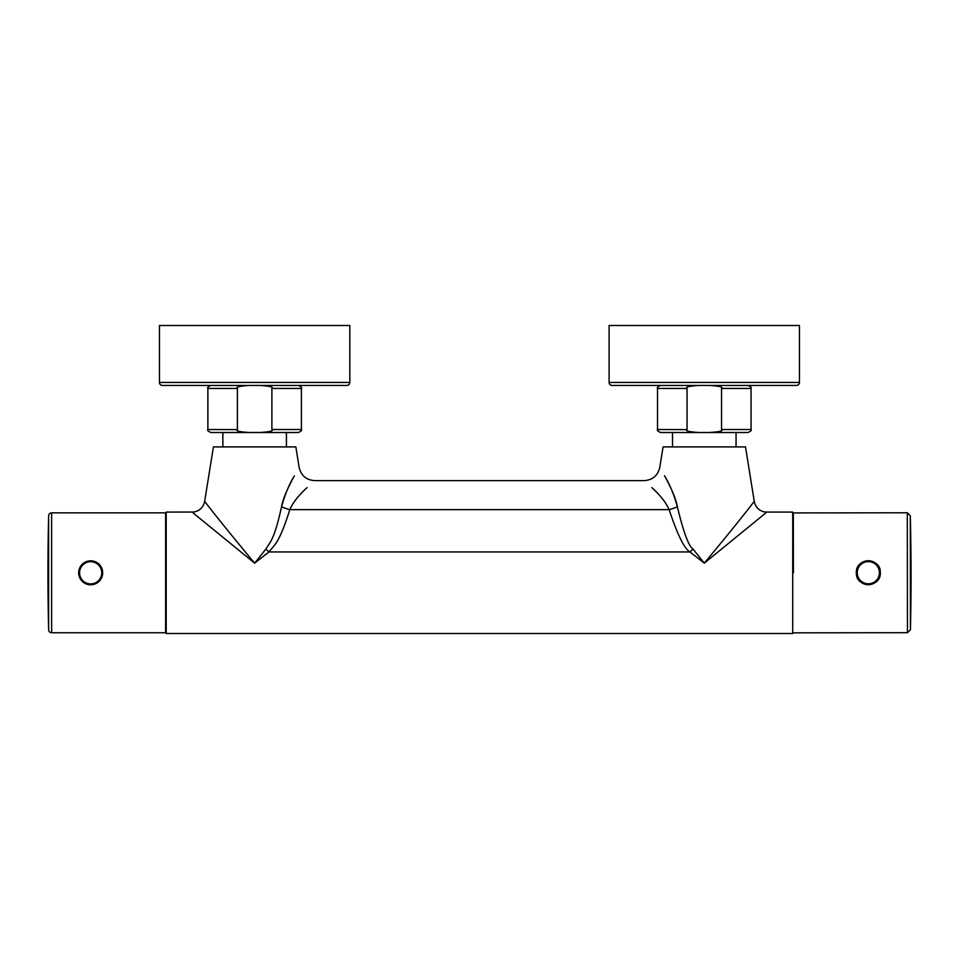 <?xml version="1.0" encoding="UTF-8"?>
<svg xmlns="http://www.w3.org/2000/svg" width="959" height="959" viewBox="0 0 959 959"><rect width="100%" height="100%" fill="white"/><g stroke="black" fill="none" stroke-linecap="round" stroke-linejoin="round"><path stroke-width="1.44" d="M289.81 509.637L669.118 509.637C666.529 503.403 661.195 496.438 653.079 488.754L651.868 487.592C660.307 495.347 666.049 502.696 669.118 509.637C677.557 534.978 684.51 549.075 689.977 551.94L268.94 551.94A15.74 3.92 45.4 0 1 265.907 549.028C270.582 541.523 274.37 539.138 281.574 506.736A15.74 5.227 15.7 0 0 289.81 509.637C292.411 503.367 297.769 496.39 305.873 488.718L307.024 487.616C298.585 495.395 292.843 502.732 289.81 509.637C279.309 542.998 274.777 544.544 268.94 551.94L254.638 563.149C214.325 514.707 204.267 500.646 204.651 501.389A12.743 12.743 134.6 0 1 193.179 512.046L166.207 512.094L166.207 633.503L792.721 633.503L792.721 512.094L765.738 512.07A12.743 12.743 -134.6 0 1 754.265 501.389C754.745 500.514 744.891 514.36 704.29 563.149L689.977 551.94A15.74 3.92 134.6 0 0 693.021 549.028L704.29 563.149L765.738 513.005L765.738 512.094M265.871 549.075L254.638 563.149L193.466 513.233M193.191 512.094L193.191 513.005M194.737 514.276L196.619 515.798M198.909 517.668L201.246 519.574M268.124 552.576L267.441 553.103M204.651 501.389L213.425 446.906L295.851 446.906L299.148 467.393C301.102 475.592 306.281 480.003 314.684 480.627L644.244 480.627C652.647 480.003 657.826 475.592 659.78 467.393L663.077 446.906L745.491 446.906L754.265 501.389M669.118 509.637A15.74 5.227 164.3 0 0 677.354 506.736C676.167 498.728 669.909 485.566 665.426 477.426L664.539 475.808C669.73 484.259 673.997 494.568 677.354 506.736C683.491 532.257 688.718 546.354 693.021 549.028M281.574 506.736C282.773 498.668 289.079 485.446 293.526 477.378L294.377 475.82C289.186 484.271 284.919 494.568 281.574 506.736M222.86 446.906L222.86 432.509L286.417 432.509L286.417 446.906M301.402 429.512L301.402 388.443C302.169 387.712 301.162 386.717 298.405 385.446L259.757 385.446C269.863 386.081 273.902 387.076 271.888 388.443L271.888 429.512L301.402 429.512C302.169 430.243 301.162 431.238 298.405 432.509L210.872 432.509C208.115 431.238 207.108 430.243 207.875 429.512L237.388 429.584M249.52 432.509C239.414 431.886 235.375 430.879 237.388 429.512L237.388 388.443L207.875 388.443C207.108 387.712 208.115 386.717 210.872 385.446L249.4 385.446M346.81 385.446L162.455 385.446L346.81 385.446A2.997 2.997 0 0 0 349.819 382.449L159.458 382.449A2.997 2.997 0 0 0 162.455 385.446M349.819 382.449L349.819 325.497L159.458 325.497L159.458 382.449M237.388 388.443C235.363 387.088 239.402 386.081 249.52 385.446M271.888 429.512C273.95 430.867 269.899 431.862 259.757 432.509M672.511 446.906L672.511 432.509L736.056 432.509L736.056 446.906M709.396 385.446C719.514 386.081 723.554 387.076 721.54 388.443L721.54 429.512L751.053 429.512C751.808 430.243 750.813 431.238 748.056 432.509L660.523 432.509C657.754 431.238 656.759 430.243 657.526 429.512L687.04 429.584M699.171 432.509C689.065 431.886 685.026 430.879 687.04 429.512L687.04 388.443C685.002 387.088 689.053 386.081 699.171 385.446L699.051 385.446M796.461 385.446L612.106 385.446L796.461 385.446A2.997 2.997 0 0 0 799.458 382.449L609.109 382.449A2.997 2.997 0 0 0 612.106 385.446M799.458 382.449L799.458 325.497L609.109 325.497L609.109 382.449M721.54 429.512C723.589 430.867 719.55 431.862 709.396 432.509M793.393 572.919L793.321 512.921L793.393 572.919M856.339 572.727C855.596 557.263 881.045 557.239 880.326 572.703L880.326 572.703C881.069 588.191 855.632 588.227 856.339 572.751L856.339 572.727A11.988 11.988 -0 0 0 868.351 584.702A11.988 11.988 -0 0 0 880.326 572.703L880.326 572.703A11.988 11.988 -0 0 0 868.327 560.727A11.988 11.988 -0 0 0 856.339 572.727L856.339 572.727A11.988 11.988 -0 0 0 868.351 584.702A11.988 11.988 -0 0 0 880.326 572.703A11.988 11.988 -0 0 0 868.327 560.727A11.988 11.988 -0 0 0 856.339 572.727L856.339 572.751M910.439 629.751A2398.123 2398.123 -0 0 0 911.05 572.727A2398.123 2398.123 180 0 0 910.295 515.702L910.439 629.751L907.454 632.688L793.465 632.832M165.607 572.799L165.607 632.76L51.63 632.76L51.63 512.849L165.607 512.849L165.607 572.799M102.469 570.653L102.661 572.799A11.988 11.988 0 0 0 90.661 560.811A11.988 11.988 0 0 0 78.674 572.799L78.866 570.653M79.441 568.567L79.717 567.908M80.041 567.248L80.4 566.613M84.488 562.525L85.111 562.178M85.771 561.854L86.442 561.578M87.125 561.351L87.82 561.159M88.528 561.003L89.235 560.895M89.954 560.835L90.614 560.811M90.661 560.811L91.381 560.835M92.1 560.895L92.807 561.003M93.514 561.159L94.21 561.351M94.893 561.578L95.564 561.854M96.212 562.178L96.847 562.525M100.935 566.613L101.294 567.248M101.606 567.908L101.882 568.567M102.122 569.262L102.313 569.958M78.674 573.098L78.674 572.799A11.988 11.988 0 0 0 90.661 584.798A11.988 11.988 0 0 0 102.661 572.799A11.988 11.988 0 0 0 90.661 560.811A11.988 11.988 0 0 0 78.674 572.799A11.988 11.988 0 0 0 90.661 584.798A11.988 11.988 0 0 0 102.661 572.799L102.469 574.944M102.313 575.652L102.145 576.263M101.882 577.03L101.606 577.702M96.847 583.072L96.212 583.432M95.564 583.743L94.893 584.019M94.21 584.259L93.514 584.451M92.807 584.594L92.1 584.702M91.381 584.774L90.661 584.798M90.602 584.798L89.954 584.774M89.235 584.702L88.528 584.594M87.82 584.451L87.125 584.259M86.442 584.019L85.771 583.743M85.111 583.432L84.488 583.072M80.4 578.984L80.041 578.349M79.717 577.702L79.441 577.03M79.273 576.551L79.022 575.652M78.866 574.944L78.734 573.973M48.633 629.823L48.633 515.774A2398.123 2398.123 0 0 0 48.633 629.823A2.997 2.997 0 0 0 51.63 632.76M48.633 515.774A2.997 2.997 0 0 1 51.63 512.849M78.938 575.28L79.129 576.059M101.762 572.799C100.012 579.092 100.012 579.092 101.762 572.799C100.012 566.505 100.012 566.505 101.762 572.799A11.088 11.088 0 0 0 90.661 561.71A11.088 11.088 0 0 0 79.573 572.799A11.088 11.088 0 0 0 90.661 583.899A11.088 11.088 0 0 0 101.762 572.799M301.402 388.443L271.888 388.443M687.04 388.443L657.526 388.443C656.759 387.712 657.754 386.717 660.523 385.446M751.053 429.512L751.053 388.443L721.54 388.443M793.321 512.921L907.298 512.777L907.454 632.688M857.238 572.727A11.088 11.088 -0 0 0 868.351 583.803A11.088 11.088 -0 0 0 879.427 572.703A11.088 11.088 -0 0 0 868.315 561.626A11.088 11.088 -0 0 0 857.238 572.727M207.875 429.512L207.875 388.443M751.053 388.443C751.808 387.712 750.813 386.717 748.056 385.446M657.526 429.512L657.526 388.443M907.298 512.777L910.295 515.702"/></g></svg>
